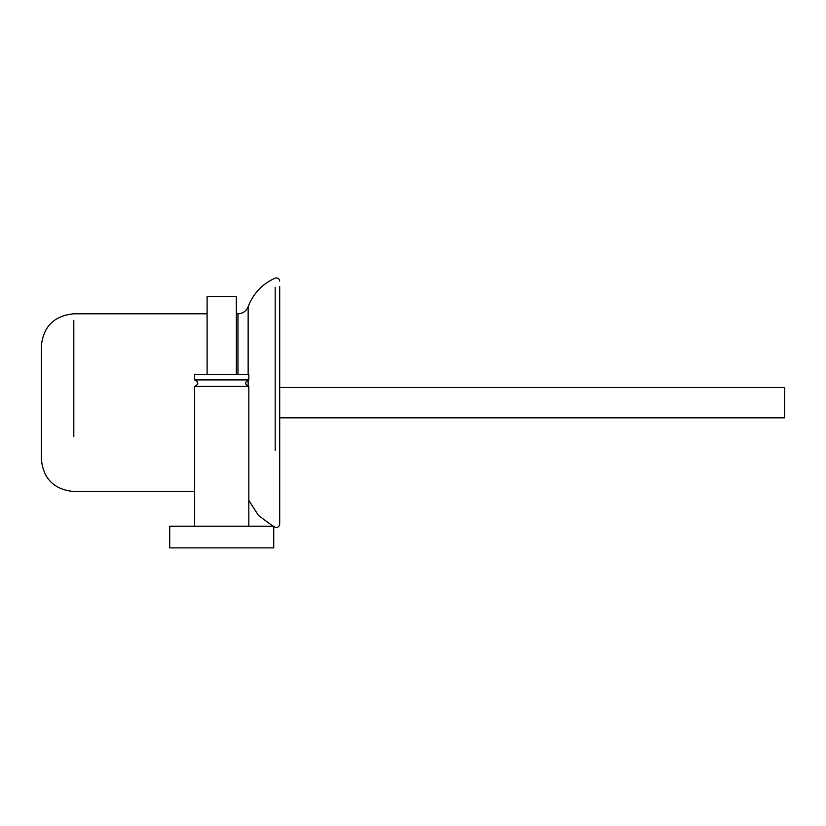 <?xml version="1.0" encoding="UTF-8"?>
<svg xmlns="http://www.w3.org/2000/svg" width="826" height="826" viewBox="0 0 826 826"><rect width="100%" height="100%" fill="white"/><g stroke="black" fill="none" stroke-linecap="round" stroke-linejoin="round"><path stroke-width="1.24" d="M784.7 417.832L279.704 417.832L279.704 509.828L279.704 295.491L279.704 387.487L784.7 387.487L784.7 417.832M275.172 450.211L275.172 287.562L275.172 450.211M279.704 281.108C279.25 278.507 277.743 277.515 275.172 278.125C262.245 283.938 253.231 293.467 248.141 306.694L248.141 374.488L248.141 306.694C246.231 311.185 242.834 313.56 237.96 313.797L237.96 374.488L237.96 313.797L236.36 313.797M248.141 379.981L248.141 386.331L248.141 379.981M73.813 436.593L73.813 320.529L73.813 436.593M41.3 381.147L41.3 459.008C43.231 478.76 54.062 489.601 73.813 491.522L194.637 491.522M279.704 286.705L279.704 417.832M279.704 387.487L279.704 524.211C279.25 526.812 277.743 527.814 275.172 527.195L273.747 526.554M41.3 423.769L41.3 347.395M41.3 381.56L41.3 424.182M207.099 307.303L207.099 374.488L207.099 296.462L236.36 296.462L236.36 374.488L236.36 307.303M194.637 526.203L194.637 386.403C198.839 384.235 198.839 382.077 194.637 379.908L194.637 374.488L248.822 374.488L194.637 374.488L248.822 374.488L248.822 379.908C244.62 382.077 244.62 384.235 248.822 386.403L248.822 526.203L273.747 526.203L273.747 547.875L169.712 547.875L169.712 526.203L273.747 526.203M194.637 379.908L248.822 379.908L194.637 379.908M194.637 386.403L248.822 386.403L194.637 386.403M248.822 500.401L258.538 515.517L273.003 526.203M207.099 313.797L73.813 313.797C54.062 315.728 43.231 326.569 41.3 346.311"/></g></svg>

